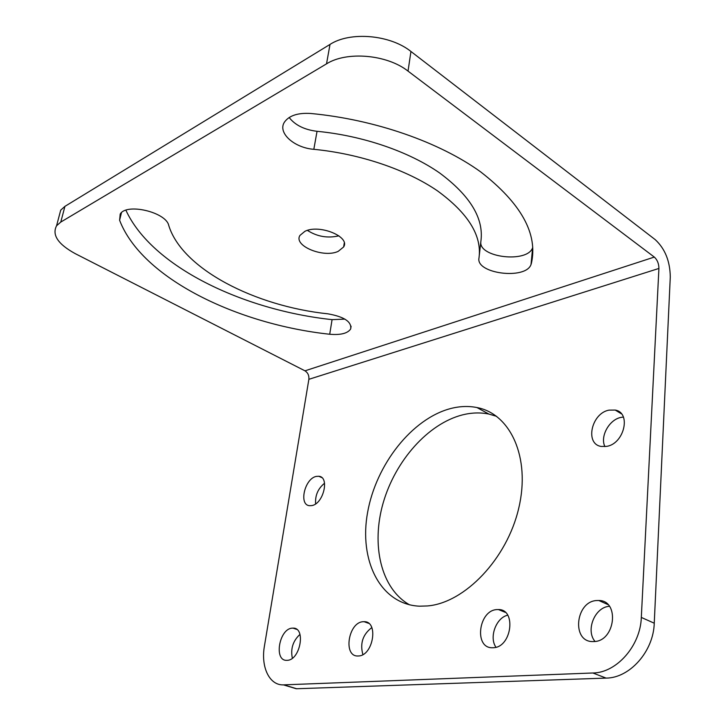 <?xml version="1.0" encoding="UTF-8"?>
<svg xmlns="http://www.w3.org/2000/svg" width="725" height="725" viewBox="0 0 725 725"><rect width="100%" height="100%" fill="white"/><g stroke="black" fill="none" stroke-linecap="round" stroke-linejoin="round"><path stroke-width="1.09" d="M58.861 217.11L60.71 210.15L64.933 206.362L330.011 44.415C350.121 31.284 390.15 34.673 410.948 51.484L655.219 239.64C665.024 248.72 670.045 261.163 670.281 276.959L654.249 623.21C653.542 651.367 629.744 678.065 606.109 678.102L296.28 688.75L286.81 685.886M338.892 235.824C327.646 238.443 317.16 236.631 307.418 230.396M479.334 254.983L480.902 241.226C483.974 218.506 470.262 195.786 439.767 173.067C409.29 151.743 363.107 135.729 317.042 131.307C304.437 129.766 295.138 125.162 289.157 117.513M532.712 247.479L532.63 247.696C527.546 263.365 478.409 257.62 480.847 241.715M344.91 319.118L332.077 319.643C243.056 310.101 151.833 266.682 125.905 210.232M326.522 63.854L60.782 222.067L56.568 225.765C51.801 234.927 58.045 244.234 75.291 253.668L304.98 370.828L654.312 257.076L408.03 71.113C387.032 54.475 346.704 50.995 326.522 63.854L330.011 44.415M654.312 257.076C657.312 259.813 658.853 263.61 658.916 268.449L641.317 617.419L654.249 623.21M304.98 370.828C307.889 372.704 309.185 375.532 308.868 379.32L264.426 646.084C260.683 666.81 269.292 685.478 283.448 684.871L592.869 672.99C616.522 672.863 640.492 645.83 641.317 617.419M304.89 231.329C319.29 223.916 350.528 236.74 343.632 246.962L338.222 251.348C323.64 258.336 293.09 245.811 299.978 235.389L304.89 231.329M327.954 313.834C344.266 316.752 351.843 321.809 350.664 328.987C347.619 333.428 340.632 335.186 329.712 334.252C237.148 324.283 141.837 278.346 119.607 220.264L120.214 214.065C126.431 202.764 166.025 212.108 168.735 225.412C182.047 269.102 255.408 306.276 327.954 313.834M313.825 149.314C294.114 147.837 277.249 132.711 284.49 122.063C289.184 115.547 297.93 112.683 310.744 113.481C375.197 119.534 439.821 142.354 480.684 171.898C521.193 203.372 538.086 233.885 531.371 263.429L531.026 264.489C525.824 280.122 475.437 273.715 478.998 257.937C482.025 235.643 468.169 213.268 437.429 190.829C406.707 169.759 360.18 153.827 313.825 149.314L317.042 131.307M450.705 408.528C459.759 406.199 468.513 405.873 476.959 407.55C510.21 413.694 530.809 457.248 518.774 508.053C507.083 558.866 464.689 602.919 427.487 605.946L419.44 606.191C380.018 604.333 358.803 560.108 367.602 512.403C376.039 464.634 411.891 418.651 450.705 408.528M608.991 410.132L615.217 410.069C631.484 412.625 624.27 443.782 606.653 446.373L601.233 446.446C584.631 444.117 591.392 413.232 608.991 410.132M596.675 600.536L598.778 600.49C619.857 600.318 615.407 641.29 594.02 641.553L592.896 641.58C571.354 642.06 575.423 601.415 596.675 600.536M496.87 609.589L498.41 609.553C516.689 609.127 511.723 647.552 493.227 647.724L492.402 647.742C473.787 648.34 478.509 610.287 496.87 609.589M363.107 621.724L364.095 621.697C378.894 621.08 373.303 655.908 358.413 655.971L357.878 655.989C342.88 656.651 348.317 622.213 363.107 621.724M316.381 476.397L318.81 476.271C329.902 476.823 323.459 503.993 311.741 505.597L309.638 505.706C298.446 505.171 304.727 478.319 316.381 476.397M292.275 628.158L293.054 628.131C306.14 627.46 300.295 660.312 287.163 660.33L286.756 660.339C273.506 661.01 279.243 628.53 292.275 628.158M409.661 604.877C380.779 588.673 371.01 544.774 383.199 502.824C395.324 460.81 427.94 423.681 462.541 414.872C471.603 412.616 480.376 412.344 488.849 414.057L496.598 416.331M292.347 658.209C290.435 648.775 292.982 640.837 299.969 634.393M315.629 503.857C315.04 495.429 318.021 488.559 324.546 483.24M362.881 654.566C359.836 643.438 362.808 634.447 371.807 627.587M495.972 647.235C488.849 637.411 496.118 617.646 507.699 615.199M595.044 641.462C585.347 630.333 594.899 607.006 609.408 606.299M604.931 446.618C599.82 436.586 609.172 419.548 621.008 417.392L623.391 417.056M408.03 71.113L410.948 51.484M60.782 222.067L64.933 206.362M308.868 379.32L658.916 268.449M283.801 684.862L296.634 688.741M592.869 672.99L606.109 678.102M332.077 319.643L329.712 334.252M121.456 212.679L119.607 220.264M532.766 248.711L531.371 263.429M56.568 225.765L60.71 210.15M283.448 684.871L296.28 688.75M476.959 407.55L488.849 414.057M293.054 628.131L296.679 629.363M318.81 476.271L321.791 477.594M364.095 621.697L368.681 623.346M498.41 609.553L505.307 612.353M598.778 600.49L607.903 604.559M615.217 410.069L621.434 413.839M343.632 246.962L344.257 243.102M350.664 328.987L351.099 326.205M531.026 264.489L532.63 247.696"/></g></svg>
